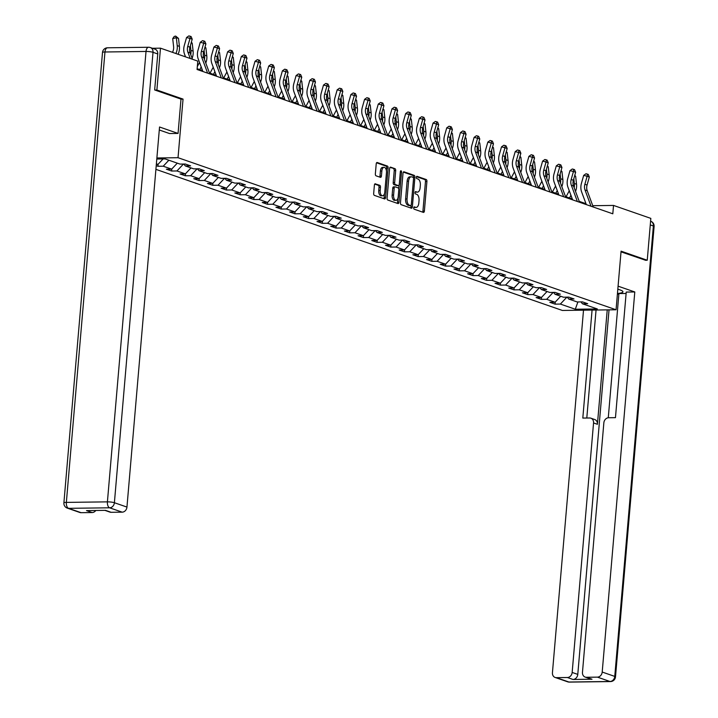 <?xml version="1.0" encoding="UTF-8"?>
<svg xmlns="http://www.w3.org/2000/svg" width="718" height="718" viewBox="0 0 718 718"><rect width="100%" height="100%" fill="white"/><g stroke="black" fill="none" stroke-linecap="round" stroke-linejoin="round"><path stroke-width="1.08" d="M413.721 207.852A1.167 0.61 89.3 0 0 414.223 209.207L423.387 212.384A1.669 0.871 89.3 0 0 423.548 212.411A1.669 0.871 89.3 0 0 424.383 211.038L426.923 181.457A1.669 0.871 89.3 0 0 426.205 179.518L417.041 176.341A1.167 0.61 89.3 0 0 416.934 176.323A1.167 0.61 89.3 0 0 416.341 177.283A1.167 0.61 89.3 0 0 416.844 178.638L418.029 179.051A5.349 2.791 89.3 0 1 420.335 185.271L420.129 187.73A5.349 2.791 89.3 0 1 417.436 192.119A5.349 2.791 89.3 0 1 416.916 192.038L415.731 191.625A1.167 0.61 89.3 0 0 415.623 191.607A1.167 0.61 89.3 0 0 415.031 192.568A1.167 0.61 89.3 0 0 415.534 193.923L416.718 194.336A5.349 2.791 89.3 0 1 419.025 200.555L418.818 203.014A5.349 2.791 89.3 0 1 416.126 207.403A5.349 2.791 89.3 0 1 415.605 207.322L414.421 206.91A1.167 0.61 89.3 0 0 414.313 206.892A1.167 0.61 89.3 0 0 413.721 207.852M375.388 183.799A1.669 0.871 89.3 0 0 375.227 183.772A1.669 0.871 89.3 0 0 374.392 185.136L373.674 193.438A1.669 0.871 89.3 0 0 374.401 195.386L384.57 198.913A1.669 0.871 89.3 0 0 384.731 198.94A1.669 0.871 89.3 0 0 385.566 197.567L388.106 167.985A1.669 0.871 89.3 0 0 387.388 166.046L377.219 162.51A1.669 0.871 89.3 0 0 377.058 162.483A1.669 0.871 89.3 0 0 376.214 163.857L375.352 173.882A1.669 0.871 89.3 0 0 376.07 175.829L380.423 177.337A1.669 0.871 89.3 0 0 380.585 177.364A1.669 0.871 89.3 0 0 381.429 175.991L381.859 171.019A4.47 2.333 89.3 0 1 384.103 167.348A4.47 2.333 89.3 0 1 386.464 172.616L384.794 192.092A4.47 2.333 89.3 0 1 382.55 195.763A4.47 2.333 89.3 0 1 380.181 190.494L380.459 187.245A1.669 0.871 89.3 0 0 379.741 185.307L375.065 183.799M180.999 99.129L183.045 99.102L156.892 90.028L160.482 48.169L152.413 48.268M183.045 99.102L178.028 157.709L616.062 309.763L562.365 310.454L155.905 169.358M645.285 260.266L647.241 260.239L621.079 251.156L616.062 309.763M647.241 260.239L650.831 218.38L613.522 205.429L592.754 205.698M160.482 48.169L197.782 61.111L197.064 69.484L612.804 213.802L613.522 205.429M400.473 202.745A1.669 0.871 89.3 0 0 401.191 204.684L411.36 208.211A1.669 0.871 89.3 0 0 411.522 208.238A1.669 0.871 89.3 0 0 412.365 206.874L414.905 177.283A1.669 0.871 89.3 0 0 414.178 175.345L404.01 171.817A1.669 0.871 89.3 0 0 403.848 171.79A1.669 0.871 89.3 0 0 403.013 173.155L400.473 202.745M397.96 203.562L387.801 200.035A1.669 0.871 89.3 0 1 387.074 198.087L389.614 168.506A1.669 0.871 89.3 0 1 390.448 167.132A1.669 0.871 89.3 0 1 390.619 167.159L394.963 168.676A1.669 0.871 89.3 0 1 395.69 170.615L394.658 182.614A1.669 0.871 89.3 0 0 395.376 184.553L398.266 185.558A1.669 0.871 89.3 0 0 398.427 185.585A1.669 0.871 89.3 0 0 399.271 184.212L400.339 171.728A1.167 0.61 89.3 0 1 400.931 170.767A1.167 0.61 89.3 0 1 401.541 172.141L398.966 202.216A1.669 0.871 89.3 0 1 398.122 203.589A1.669 0.871 89.3 0 1 397.96 203.562M156.883 157.978L178.028 157.709M158.122 164.225L157.942 166.28L163.237 166.208L171.665 169.134L166.37 169.206L171.638 171.028L176.933 170.965L185.361 173.891L180.065 173.953L185.334 175.784L190.629 175.722L199.057 178.638L193.761 178.71L199.021 180.541L204.325 180.469L212.743 183.395L207.448 183.467L212.716 185.289L218.012 185.226L226.439 188.152L221.144 188.215L226.412 190.046L231.708 189.974L240.135 192.9L234.84 192.971L240.108 194.802L245.403 194.731L253.831 197.656L248.536 197.728L253.804 199.55L259.099 199.487L267.527 202.413L262.232 202.476L267.491 204.307L272.795 204.235L281.214 207.161L275.918 207.233L281.187 209.064L286.482 208.992L294.91 211.918L289.614 211.989L294.883 213.811L300.178 213.749L308.605 216.674L303.31 216.737L308.578 218.568L313.874 218.496L322.301 221.422L317.006 221.494L322.274 223.325L327.57 223.253L335.997 226.179L330.702 226.251L335.961 228.073L341.256 228.01L349.684 230.936L344.389 230.999L349.657 232.829L354.952 232.758L363.38 235.684L358.085 235.755L363.353 237.577L368.648 237.514L377.076 240.44L371.78 240.503L377.049 242.334L382.344 242.271L390.771 245.188L385.476 245.26L390.745 247.091L396.04 247.019L404.467 249.945L399.172 250.017L404.431 251.839L409.727 251.776L418.154 254.702L412.859 254.764L418.127 256.595L423.423 256.523L431.85 259.449L426.555 259.521L431.823 261.352L437.118 261.28L445.546 264.206L440.251 264.278L445.519 266.1L450.814 266.037L459.242 268.963L453.947 269.026L459.215 270.857L464.51 270.785L472.938 273.711L467.633 273.782L472.902 275.613L478.197 275.541L486.625 278.467L481.329 278.539L486.598 280.361L491.893 280.298L500.32 283.224L495.025 283.287L500.293 285.118L505.589 285.046L514.016 287.972L508.721 288.044L513.989 289.875L519.285 289.803L527.712 292.729L522.417 292.8L527.685 294.622L532.98 294.559L541.408 297.485L536.104 297.548L541.372 299.379L546.667 299.307L555.095 302.233L549.8 302.305L555.068 304.136L560.363 304.064L575.289 309.243L597.34 308.955L582.424 303.777L587.719 303.714L582.451 301.883L577.155 301.955L568.728 299.029L574.023 298.957L568.755 297.126L563.459 297.198L555.032 294.272L560.327 294.2L555.059 292.379L549.764 292.441L541.336 289.516L546.631 289.453L541.372 287.622L536.077 287.694L527.649 284.768L532.944 284.696L527.676 282.865L522.381 282.937L513.953 280.011L519.249 279.939L513.98 278.117L508.685 278.18L500.258 275.254L505.553 275.191L500.284 273.361L494.989 273.432L486.562 270.506L491.857 270.435L486.589 268.604L481.293 268.676L472.866 265.75L478.161 265.678L472.902 263.856L467.606 263.919L459.179 260.993L464.474 260.93L459.206 259.099L453.911 259.171L445.483 256.245L450.778 256.173L445.51 254.343L440.215 254.414L431.787 251.488L437.082 251.426L431.814 249.595L426.519 249.658L418.091 246.741L423.387 246.669L418.118 244.838L412.823 244.91L404.396 241.984L409.7 241.912L404.431 240.09L399.136 240.153L390.709 237.227L396.004 237.164L390.736 235.333L385.44 235.405L377.013 232.479L382.308 232.408L377.04 230.577L371.744 230.649L363.317 227.723L368.612 227.651L363.344 225.829L358.049 225.892L349.621 222.966L354.916 222.903L349.648 221.072L344.353 221.144L335.925 218.218L341.229 218.146L335.961 216.315L330.666 216.387L322.238 213.461L327.534 213.39L322.265 211.568L316.97 211.631L308.543 208.705L313.838 208.642L308.569 206.811L303.274 206.883L294.847 203.957L300.142 203.885L294.874 202.054L289.578 202.126L281.151 199.2L286.446 199.128L281.187 197.306L275.883 197.369L267.455 194.443L272.759 194.381L267.491 192.55L262.196 192.621L253.768 189.696L259.063 189.624L253.795 187.793L248.5 187.865L240.072 184.939L245.368 184.876L240.099 183.045L234.804 183.108L226.376 180.191L231.672 180.119L226.403 178.288L221.108 178.36L212.681 175.434L217.976 175.363L212.716 173.541L207.412 173.603L198.985 170.678L204.289 170.615L199.021 168.784L193.725 168.856L185.298 165.93L190.593 165.858L185.325 164.027L180.03 164.099L165.104 158.92L156.793 159.028M157.942 166.28L156.219 165.678M156.327 164.404L157.969 164.386L156.38 163.83M168.874 160.222L163.237 166.208M177.301 163.148L171.665 169.134M185.298 165.93L183.808 164.045M184.158 164.485L183.323 164.054M183.314 164.189L176.933 170.965M190.997 167.904L185.361 173.891M198.985 170.678L197.504 168.802M197.854 169.242L197.019 168.811M197.001 168.945L190.629 175.722M204.693 172.661L199.057 178.638M212.681 175.434L211.2 173.559M211.541 173.989L210.715 173.559M210.697 173.702L204.325 180.469M218.38 177.409L212.743 183.395M226.376 180.191L224.896 178.306M225.237 178.746L224.402 178.315M224.393 178.45L218.012 185.226M232.076 182.166L226.439 188.152M240.072 184.939L238.591 183.063M238.932 183.503L238.098 183.072M238.089 183.207L231.708 189.974M245.771 186.922L240.135 192.9M253.768 189.696L252.278 187.82M252.628 188.251L251.794 187.82M251.785 187.963L245.403 194.731M259.467 191.67L253.831 197.656M267.455 194.443L265.974 192.568M266.324 193.007L265.489 192.577M265.472 192.711L259.099 199.487M273.163 196.427L267.527 202.413M281.151 199.2L279.67 197.324M280.011 197.764L279.185 197.333M279.167 197.468L272.795 204.235M286.85 201.184L281.214 207.161M294.847 203.957L293.366 202.081M293.707 202.512L292.872 202.081M292.863 202.216L286.482 208.992M300.546 205.931L294.91 211.918M308.543 208.705L307.062 206.829M307.403 207.269L306.568 206.838M306.559 206.972L300.178 213.749M314.242 210.688L308.605 216.674M322.238 213.461L320.749 211.586M321.099 212.016L320.264 211.595M320.255 211.729L313.874 218.496M327.938 215.445L322.301 221.422M335.925 218.218L334.444 216.342M334.794 216.773L333.96 216.342M333.942 216.477L327.57 223.253M341.633 220.193L335.997 226.179M349.621 222.966L348.14 221.09M348.481 221.53L347.647 221.099M347.638 221.234L341.256 228.01M355.32 224.949L349.684 230.936M363.317 227.723L361.836 225.847M362.177 226.278L361.342 225.847M361.334 225.99L354.952 232.758M369.016 229.697L363.38 235.684M377.013 232.479L375.532 230.595M375.873 231.034L375.038 230.604M375.029 230.738L368.648 237.514M382.712 234.454L377.076 240.44M390.709 237.227L389.219 235.351M389.569 235.791L388.734 235.36M388.725 235.495L382.344 242.271M396.408 239.211L390.771 245.188M404.396 241.984L402.915 240.108M403.265 240.539L402.43 240.108M402.412 240.252L396.04 247.019M410.104 243.958L404.467 249.945M418.091 246.741L416.611 244.856M416.952 245.296L416.117 244.865M416.108 245L409.727 251.776M423.791 248.715L418.154 254.702M431.787 251.488L430.306 249.613M430.647 250.052L429.813 249.622M429.804 249.756L423.423 256.523M437.486 253.472L431.85 259.449M445.483 256.245L444.002 254.369M444.343 254.8L443.509 254.369M443.5 254.513L437.118 261.28M451.182 258.22L445.546 264.206M459.179 260.993L457.689 259.117M458.039 259.557L457.204 259.126M457.195 259.261L450.814 266.037M464.878 262.976L459.242 268.963M472.866 265.75L471.385 263.874M471.735 264.314L470.9 263.883M470.882 264.018L464.51 270.785M478.574 267.733L472.938 273.711M486.562 270.506L485.081 268.631M485.422 269.062L484.587 268.631M484.578 268.765L478.197 275.541M492.261 272.481L486.625 278.467M500.258 275.254L498.777 273.379M499.118 273.818L498.283 273.387M498.274 273.522L491.893 280.298M505.957 277.238L500.32 283.224M513.953 280.011L512.472 278.135M512.814 278.566L511.979 278.144M511.97 278.279L505.589 285.046M519.653 281.994L514.016 287.972M527.649 284.768L526.159 282.892M526.509 283.323L525.675 282.892M525.666 283.027L519.285 289.803M533.348 286.742L527.712 292.729M541.336 289.516L539.855 287.64M540.205 288.08L539.371 287.649M539.353 287.783L532.98 294.559M547.044 291.499L541.408 297.485M555.032 294.272L553.551 292.397M553.892 292.827L553.057 292.406M553.048 292.54L546.667 299.307M560.731 296.247L555.095 302.233M568.728 299.029L567.247 297.144M567.588 297.584L566.753 297.153M566.744 297.288L560.363 304.064M577.909 301.937L575.289 309.243M582.424 303.777L580.943 301.901M156.892 90.028L154.926 90.046M585.987 203.706L579.211 201.354M572.291 198.949L565.515 196.597M558.604 194.201L551.819 191.85M544.908 189.444L538.132 187.093M531.212 184.697L524.436 182.336M517.516 179.94L510.74 177.588M503.821 175.183L497.044 172.832M490.134 170.435L483.349 168.075M476.438 165.678L469.662 163.327M462.742 160.922L455.966 158.57M449.046 156.174L442.27 153.823M435.35 151.417L428.574 149.066M421.663 146.66L414.887 144.309M407.968 141.913L401.191 139.561M394.272 137.156L387.496 134.804M380.576 132.399L373.8 130.048M366.88 127.651L360.104 125.3M353.193 122.895L346.417 120.543M339.497 118.147L332.721 115.786M325.801 113.39L319.025 111.039M312.106 108.633L305.329 106.282M298.419 103.886L291.634 101.525M284.723 99.129L277.947 96.777M271.027 94.372L264.251 92.021M257.331 89.624L250.555 87.273M243.635 84.868L236.859 82.516M229.948 80.111L223.163 77.759M216.253 75.363L209.476 73.012M202.557 70.606L197.136 68.722M163.094 158.947L157.969 164.386M555.247 302.081L555.068 304.136M541.551 297.324L541.372 299.379M527.856 292.576L527.685 294.622M514.16 287.819L513.989 289.875M500.473 283.063L500.293 285.118M486.777 278.315L486.598 280.361M473.081 273.558L472.902 275.613M459.385 268.801L459.215 270.857M445.69 264.053L445.519 266.1M432.003 259.297L431.823 261.352M418.307 254.54L418.127 256.595M404.611 249.792L404.431 251.839M390.915 245.035L390.745 247.091M377.219 240.279L377.049 242.334M363.532 235.531L363.353 237.577M349.837 230.774L349.657 232.829M336.141 226.026L335.961 228.073M322.445 221.27L322.274 223.325M308.749 216.513L308.578 218.568M295.062 211.765L294.883 213.811M281.366 207.008L281.187 209.064M267.67 202.252L267.491 204.307M253.975 197.504L253.804 199.55M240.279 192.747L240.108 194.802M226.592 187.99L226.412 190.046M212.896 183.243L212.716 185.289M199.2 178.486L199.021 180.541M185.504 173.729L185.334 175.784M171.808 168.981L171.638 171.028M413.882 207.242L414.16 207.34A5.349 2.791 89.3 0 0 414.681 207.421L416.126 207.403M417.436 192.119L415.991 192.137A5.349 2.791 89.3 0 1 415.471 192.056L415.192 191.957M422.597 212.115A1.669 0.871 89.3 0 0 422.938 211.065L425.469 181.474A1.669 0.871 89.3 0 0 424.751 179.536L416.503 176.673M413.415 177.75L413.451 177.301A1.669 0.871 89.3 0 0 412.733 175.363L403.345 172.105M410.579 207.942A1.669 0.871 89.3 0 0 410.911 206.892L411.037 205.429M410.615 205.581A1.167 0.61 89.3 0 0 410.723 205.599A1.167 0.61 89.3 0 0 411.315 204.639L413.541 178.674A1.167 0.61 89.3 0 0 413.038 177.319L411.782 176.879A5.349 2.791 89.3 0 0 411.27 176.799A5.349 2.791 89.3 0 0 408.578 181.187L407.052 198.931A5.349 2.791 89.3 0 0 409.359 205.151L410.615 205.581L409.161 205.599A1.167 0.61 89.3 0 0 409.278 205.626A1.167 0.61 89.3 0 0 409.386 205.599M411.27 176.799L409.816 176.816A5.349 2.791 89.3 0 0 407.124 181.205L408.578 181.187M409.161 205.599L407.914 205.168A5.349 2.791 89.3 0 1 405.607 198.949L407.124 181.205M389.946 167.456L394.963 168.676M397.135 185.576A1.669 0.871 89.3 0 1 396.973 185.603A1.669 0.871 89.3 0 1 396.812 185.576L393.931 184.58A1.669 0.871 89.3 0 1 393.204 182.632L394.236 170.633A1.669 0.871 89.3 0 0 393.518 168.694M398.975 185.199L398.678 188.672M397.844 198.392L397.512 202.234L398.966 202.216M393.59 195.063A4.47 2.333 89.3 0 0 395.95 200.331A4.47 2.333 89.3 0 0 398.203 196.66L398.786 189.803A1.669 0.871 89.3 0 0 398.068 187.856L395.178 186.859A1.669 0.871 89.3 0 0 395.017 186.833A1.669 0.871 89.3 0 0 394.182 188.206L393.59 195.063L392.136 195.081A4.47 2.333 89.3 0 0 394.505 200.349L395.95 200.331M394.855 186.859L393.733 186.877A1.669 0.871 89.3 0 0 393.572 186.851A1.669 0.871 89.3 0 0 392.728 188.224L394.182 188.206M392.136 195.081L392.728 188.224M397.18 203.293A1.669 0.871 89.3 0 0 397.512 202.234M382.55 195.763L381.096 195.781A4.47 2.333 89.3 0 1 378.736 190.512L379.014 187.272A1.669 0.871 89.3 0 0 378.287 185.325L374.724 184.086M384.103 167.348L382.649 167.366A4.47 2.333 89.3 0 0 380.405 171.037L381.859 171.019M379.642 177.059A1.669 0.871 89.3 0 0 379.975 176.009L380.405 171.037M386.419 170.749L386.652 168.003A1.669 0.871 89.3 0 0 385.934 166.064L376.546 162.806M383.78 198.644A1.669 0.871 89.3 0 0 384.121 197.585L384.444 193.824M574.768 175.363L575.648 176.278L576.536 184.239A12.762 10.698 109.1 0 1 575.522 191.392M575.648 176.278L574.606 175.919M573.817 178.737L574.346 183.476A12.762 10.698 109.1 0 1 574.176 187.748M570.936 195.278L569.482 197.98M571.995 198.15L571.681 198.742M566.053 196.786L569.275 190.791M591.049 206.245L585.026 190.01A8.508 7.126 109.1 0 1 584.874 184.275L587.136 176.269L583.68 175.389L581.418 183.386A12.762 10.698 -70.9 0 0 581.652 191.993L586.319 204.603M593.239 207.008L587.225 190.773A8.508 7.126 109.1 0 1 587.073 185.038L589.325 177.032L587.136 176.269L587.36 174.106L588.239 174.411L589.325 177.032M583.68 175.389L585.978 173.756L587.36 174.106M617.821 289.157L620.173 289.973A19.144 3.034 -175.1 0 1 622.928 291.822A19.144 3.034 -175.1 0 1 617.453 293.456M618.862 294.192L617.39 294.218M626.105 293.474L618.916 293.563L608.272 417.768M583.51 310.176L552.438 672.694A5.107 4.281 -70.9 0 0 555.113 677.46A5.107 4.281 -70.9 0 0 556.36 677.657L568.907 682.019L609.977 681.49L597.421 677.128L586.391 677.271A5.107 4.281 -70.9 0 1 585.152 677.074A5.107 4.281 -70.9 0 1 582.469 672.308L603.856 422.821A5.107 4.281 -70.9 0 1 608.64 417.741L615.461 417.661L626.231 292.073L634.793 291.966L602.205 672.048L614.761 676.41L653.371 225.999L650.266 224.922M618.081 286.168L634.793 291.966M607.231 309.871L597.421 424.293L593.553 422.956L572.165 672.443L577.784 674.39A5.107 4.281 109.1 0 1 573 679.47L592.009 679.219A5.107 4.281 109.1 0 1 590.77 679.022L585.152 677.074M593.553 422.956A5.107 4.281 -70.9 0 0 590.878 418.19A5.107 4.281 -70.9 0 0 589.631 417.993L582.81 418.073L592.072 310.068M556.36 677.657L567.382 677.514A5.107 4.281 -70.9 0 0 572.165 672.443M597.421 677.128A5.107 4.281 -70.9 0 0 602.205 672.048M645.554 260.257L621.025 251.839M609.035 309.853L577.784 674.39M596.057 310.014L586.794 418.029M590.878 418.19L594.737 419.527A5.107 4.281 109.1 0 1 597.421 424.293M159.279 129.985L169.502 133.539L178.055 133.422L159.54 126.996L126.951 507.079A5.107 4.281 109.1 0 1 122.168 512.158L111.137 512.302A5.107 4.281 109.1 0 1 109.899 512.105L104.882 510.354M157.754 53.958L153.015 52.315A5.107 4.281 -70.9 0 0 150.331 47.55L155.079 49.192A5.107 4.281 109.1 0 1 157.754 53.958L154.666 89.956L180.999 99.102L178.055 133.422M95.799 510.48A5.107 4.281 109.1 0 1 92.128 512.544L81.107 512.688A5.107 4.281 109.1 0 1 79.86 512.49L67.304 508.129A5.107 4.281 -70.9 0 0 68.551 508.326L81.107 512.688M111.137 512.302L105.519 510.354L86.51 510.597L92.128 512.544M561.072 170.615L561.952 171.53L562.84 179.482A12.762 10.698 109.1 0 1 561.826 186.635M561.952 171.53L560.911 171.162M560.121 173.98L560.65 178.728A12.762 10.698 109.1 0 1 560.48 183M557.24 190.521L555.795 193.223M558.299 193.393L557.985 193.986M552.366 192.038L555.579 186.043M547.376 165.858L548.256 166.773L549.153 174.734A12.762 10.698 109.1 0 1 548.13 181.887M548.256 166.773L547.224 166.414M546.425 169.224L546.954 173.971A12.762 10.698 109.1 0 1 546.784 178.243M543.544 185.774L542.099 188.475M544.612 188.646L544.289 189.229M538.671 187.281L541.884 181.286M577.353 201.489L571.34 185.253A8.508 7.126 109.1 0 1 571.178 179.518L573.44 171.521L569.984 170.633L567.723 178.629A12.762 10.698 -70.9 0 0 567.956 187.236L572.632 199.855M579.543 202.252L573.529 186.016A8.508 7.126 109.1 0 1 573.377 180.281L575.639 172.275L573.44 171.521L573.664 169.349L574.544 169.654L575.639 172.275M569.984 170.633L572.282 168.999L573.664 169.349M563.657 196.741L557.644 180.505A8.508 7.126 109.1 0 1 557.491 174.761L559.744 166.764L556.288 165.876L554.027 173.882A12.762 10.698 -70.9 0 0 554.26 182.489L558.936 195.099M565.847 197.504L559.834 181.259A8.508 7.126 109.1 0 1 559.681 175.524L561.943 167.527L559.744 166.764L559.968 164.601L560.848 164.907L561.943 167.527M556.288 165.876L558.586 164.243L559.968 164.601M533.68 161.101L534.569 162.017L535.457 169.978A12.762 10.698 109.1 0 1 534.443 177.131M534.569 162.017L533.528 161.658M532.729 164.476L533.259 169.215A12.762 10.698 109.1 0 1 533.088 173.496M529.848 181.017L528.403 183.718M530.916 183.889L530.602 184.481M524.975 182.525L528.188 176.538M519.985 156.353L520.873 157.269L521.762 165.23A12.762 10.698 109.1 0 1 520.747 172.383M520.873 157.269L519.832 156.901M519.033 159.719L519.572 164.467A12.762 10.698 109.1 0 1 519.401 168.739M516.161 176.26L514.707 178.962M517.22 179.132L516.906 179.724M511.279 177.777L514.501 171.781M506.298 151.597L507.177 152.512L508.066 160.473A12.762 10.698 109.1 0 1 507.052 167.626M507.177 152.512L506.136 152.153M505.346 154.962L505.876 159.71A12.762 10.698 109.1 0 1 505.705 163.982M502.465 171.512L501.011 174.214M503.524 174.384L503.21 174.968M497.583 173.02L500.805 167.025M549.961 191.984L543.948 175.748A8.508 7.126 109.1 0 1 543.795 170.013L546.057 162.008L542.593 161.128L540.34 169.125A12.762 10.698 -70.9 0 0 540.564 177.732L545.24 190.351M552.16 192.747L546.138 176.511A8.508 7.126 109.1 0 1 545.985 170.776L548.247 162.771L546.057 162.008L546.272 159.845L547.152 160.15L548.247 162.771M542.593 161.128L544.89 159.495L546.272 159.845M536.265 187.236L530.252 170.992A8.508 7.126 109.1 0 1 530.099 165.257L532.361 157.26L528.906 156.371L526.644 164.377A12.762 10.698 -70.9 0 0 526.877 172.975L531.544 185.594M538.464 187.99L532.451 171.755A8.508 7.126 109.1 0 1 532.289 166.02L534.551 158.023L532.361 157.26L532.585 155.097L533.456 155.393L534.551 158.023M528.906 156.371L531.194 154.738L532.585 155.097M522.578 182.48L516.556 166.244A8.508 7.126 109.1 0 1 516.404 160.5L518.665 152.503L515.21 151.615L512.948 159.62A12.762 10.698 -70.9 0 0 513.182 168.227L517.849 180.837M524.768 183.243L518.755 167.007A8.508 7.126 109.1 0 1 518.602 161.263L520.864 153.266L518.665 152.503L518.89 150.34L519.769 150.645L520.864 153.266M515.21 151.615L517.507 149.981L518.89 150.34M492.602 146.84L493.481 147.755L494.379 155.716A12.762 10.698 109.1 0 1 493.356 162.869M493.481 147.755L492.44 147.396M491.65 150.215L492.18 154.953A12.762 10.698 109.1 0 1 492.01 159.234M488.77 166.756L487.325 169.457M489.829 169.627L489.514 170.22M483.896 168.263L487.109 162.277M508.882 177.723L502.869 161.487A8.508 7.126 109.1 0 1 502.708 155.752L504.969 147.746L501.514 146.867L499.252 154.864A12.762 10.698 -70.9 0 0 499.486 163.471L504.162 176.089M511.072 178.486L505.059 162.25A8.508 7.126 109.1 0 1 504.907 156.515L507.168 148.509L504.969 147.746L505.194 145.583L506.073 145.889L507.168 148.509M501.514 146.867L503.812 145.233L505.194 145.583M478.906 142.092L479.786 143.008L480.683 150.968A12.762 10.698 109.1 0 1 479.66 158.122M479.786 143.008L478.753 142.649M477.955 145.458L478.484 150.206A12.762 10.698 109.1 0 1 478.314 154.478M475.074 162.008L473.629 164.7M476.142 164.871L475.819 165.463M470.2 163.516L473.413 157.52M495.187 172.975L489.173 156.73A8.508 7.126 109.1 0 1 489.021 150.995L491.274 142.999L487.818 142.11L485.556 150.116A12.762 10.698 -70.9 0 0 485.79 158.714L490.466 171.333M497.377 173.729L491.363 157.493A8.508 7.126 109.1 0 1 491.211 151.758L493.472 143.762L491.274 142.999L491.498 140.836L492.377 141.141L493.472 143.762M487.818 142.11L490.116 140.477L491.498 140.836M465.21 137.335L466.099 138.251L466.987 146.212A12.762 10.698 109.1 0 1 465.973 153.365M466.099 138.251L465.058 137.892M464.259 140.71L464.788 145.449A12.762 10.698 109.1 0 1 464.618 149.721M461.378 157.251L459.933 159.952M462.446 160.123L462.132 160.715M456.504 158.759L459.717 152.763M481.491 168.218L475.478 151.983A8.508 7.126 109.1 0 1 475.325 146.248L477.587 138.242L474.122 137.362L471.87 145.359A12.762 10.698 -70.9 0 0 472.094 153.966L476.77 166.576M483.69 168.981L477.676 152.746A8.508 7.126 109.1 0 1 477.515 147.002L479.777 139.005L477.587 138.242L477.802 136.079L478.682 136.384L479.777 139.005M474.122 137.362L476.42 135.729L477.802 136.079M451.514 132.588L452.403 133.494L453.291 141.455A12.762 10.698 109.1 0 1 452.277 148.608M452.403 133.494L451.362 133.135M450.563 135.953L451.101 140.692A12.762 10.698 109.1 0 1 450.931 144.973M447.691 152.494L446.237 155.196M448.75 155.366L448.436 155.959M442.809 154.002L446.031 148.016M467.795 163.462L461.782 147.226A8.508 7.126 109.1 0 1 461.629 141.491L463.891 133.485L460.435 132.606L458.174 140.602A12.762 10.698 -70.9 0 0 458.407 149.209L463.074 161.828M469.994 164.225L463.981 147.989A8.508 7.126 109.1 0 1 463.828 142.254L466.081 134.248L463.891 133.485L464.115 131.322L464.986 131.627L466.081 134.248M460.435 132.606L462.733 130.972L464.115 131.322M437.827 127.831L438.707 128.746L439.596 136.707A12.762 10.698 109.1 0 1 438.581 143.86M438.707 128.746L437.666 128.387M436.876 131.197L437.406 135.944A12.762 10.698 109.1 0 1 437.235 140.216M433.995 147.746L432.541 150.439M435.054 150.609L434.74 151.202M429.113 149.254L432.335 143.259M454.108 158.714L448.086 142.469A8.508 7.126 109.1 0 1 447.933 136.734L450.195 128.737L446.74 127.849L444.478 135.855A12.762 10.698 -70.9 0 0 444.711 144.453L449.378 157.071M456.298 159.477L450.285 143.232A8.508 7.126 109.1 0 1 450.132 137.497L452.394 129.5L450.195 128.737L450.419 126.574L451.299 126.88L452.394 129.5M446.74 127.849L449.037 126.215L450.419 126.574M424.132 123.074L425.011 123.99L425.909 131.95A12.762 10.698 109.1 0 1 424.885 139.104M425.011 123.99L423.97 123.631M423.18 126.449L423.71 131.188A12.762 10.698 109.1 0 1 423.539 135.46M420.299 142.99L418.854 145.691M421.358 145.862L421.044 146.454M415.426 144.498L418.639 138.502M440.412 153.957L434.399 137.721A8.508 7.126 109.1 0 1 434.237 131.986L436.499 123.981L433.044 123.101L430.782 131.098A12.762 10.698 -70.9 0 0 431.015 139.705L435.691 152.315M442.602 154.72L436.589 138.484A8.508 7.126 109.1 0 1 436.436 132.74L438.698 124.744L436.499 123.981L436.724 121.818L437.603 122.123L438.698 124.744M433.044 123.101L435.341 121.468L436.724 121.818M410.436 118.326L411.315 119.242L412.213 127.194A12.762 10.698 109.1 0 1 411.19 134.347M411.315 119.242L410.283 118.874M409.484 121.692L410.014 126.44A12.762 10.698 109.1 0 1 409.843 130.712M406.603 138.233L405.158 140.934M407.671 141.105L407.348 141.697M401.73 139.741L404.943 133.754M426.716 149.2L420.703 132.965A8.508 7.126 109.1 0 1 420.551 127.23L422.803 119.233L419.348 118.344L417.086 126.341A12.762 10.698 -70.9 0 0 417.32 134.948L421.996 147.567M428.906 149.963L422.893 133.727A8.508 7.126 109.1 0 1 422.74 127.992L425.002 119.987L422.803 119.233L423.028 117.061L423.907 117.366L425.002 119.987M419.348 118.344L421.645 116.711L423.028 117.061M396.74 113.57L397.628 114.485L398.517 122.446A12.762 10.698 109.1 0 1 397.503 129.599M397.628 114.485L396.587 114.126M395.789 116.935L396.318 121.683A12.762 10.698 109.1 0 1 396.148 125.955M392.908 133.485L391.463 136.178M393.976 136.357L393.661 136.941M388.034 134.993L391.247 128.998M413.021 144.453L407.007 128.208A8.508 7.126 109.1 0 1 406.855 122.473L409.116 114.476L405.652 113.588L403.399 121.593A12.762 10.698 -70.9 0 0 403.624 130.2L408.3 142.81M415.219 145.215L409.206 128.971A8.508 7.126 109.1 0 1 409.045 123.236L411.306 115.239L409.116 114.476L409.332 112.313L410.211 112.618L411.306 115.239M405.652 113.588L407.95 111.954L409.332 112.313M383.044 108.813L383.933 109.728L384.821 117.689A12.762 10.698 109.1 0 1 383.807 124.842M383.933 109.728L382.891 109.369M382.093 112.188L382.631 116.926A12.762 10.698 109.1 0 1 382.461 121.198M379.221 128.728L377.767 131.43M380.28 131.6L379.966 132.193M374.338 130.236L377.56 124.241M399.325 139.696L393.311 123.46A8.508 7.126 109.1 0 1 393.159 117.725L395.421 109.719L391.965 108.84L389.703 116.837A12.762 10.698 -70.9 0 0 389.937 125.444L394.604 138.053M401.524 140.459L395.51 124.223A8.508 7.126 109.1 0 1 395.358 118.488L397.61 110.482L395.421 109.719L395.645 107.556L396.515 107.862L397.61 110.482M391.965 108.84L394.263 107.206L395.645 107.556M369.357 104.065L370.237 104.981L371.125 112.932A12.762 10.698 109.1 0 1 370.111 120.086M370.237 104.981L369.196 104.613M368.406 107.431L368.935 112.179A12.762 10.698 109.1 0 1 368.765 116.451M365.525 123.972L364.071 126.673M366.584 126.844L366.27 127.436M360.642 125.488L363.864 119.493M385.638 134.939L379.616 118.703A8.508 7.126 109.1 0 1 379.463 112.968L381.725 104.972L378.269 104.083L376.008 112.08A12.762 10.698 -70.9 0 0 376.241 120.687L380.908 133.306M387.828 135.702L381.814 119.466A8.508 7.126 109.1 0 1 381.662 113.731L383.924 105.725L381.725 104.972L381.949 102.8L382.829 103.105L383.924 105.725M378.269 104.083L380.567 102.45L381.949 102.8M355.661 99.308L356.541 100.224L357.438 108.185A12.762 10.698 109.1 0 1 356.415 115.338M356.541 100.224L355.5 99.865M354.71 102.674L355.239 107.422A12.762 10.698 109.1 0 1 355.069 111.694M351.829 119.224L350.384 121.925M352.897 122.096L352.574 122.679M346.956 120.732L350.169 114.736M371.942 130.191L365.929 113.956A8.508 7.126 109.1 0 1 365.767 108.212L368.029 100.215L364.573 99.326L362.312 107.332A12.762 10.698 -70.9 0 0 362.545 115.939L367.221 128.549M374.132 130.954L368.119 114.709A8.508 7.126 109.1 0 1 367.966 108.974L370.228 100.978L368.029 100.215L368.253 98.052L369.133 98.357L370.228 100.978M364.573 99.326L366.871 97.693L368.253 98.052M341.965 94.552L342.845 95.467L343.743 103.428A12.762 10.698 109.1 0 1 342.719 110.581M342.845 95.467L341.813 95.108M341.014 97.926L341.544 102.665A12.762 10.698 109.1 0 1 341.373 106.946M338.133 114.467L336.688 117.169M339.201 117.339L338.878 117.931M333.26 115.975L336.473 109.98M358.246 125.435L352.233 109.199A8.508 7.126 109.1 0 1 352.08 103.464L354.333 95.458L350.878 94.579L348.616 102.575A12.762 10.698 -70.9 0 0 348.849 111.182L353.525 123.801M360.445 126.197L354.423 109.962A8.508 7.126 109.1 0 1 354.27 104.227L356.532 96.221L354.333 95.458L354.557 93.295L355.437 93.6L356.532 96.221M350.878 94.579L353.175 92.945L354.557 93.295M328.27 89.804L329.158 90.719L330.047 98.68A12.762 10.698 109.1 0 1 329.032 105.833M329.158 90.719L328.117 90.351M327.318 93.169L327.848 97.917A12.762 10.698 109.1 0 1 327.677 102.189M324.437 109.71L322.992 112.412M325.505 112.582L325.191 113.175M319.564 111.227L322.777 105.232M344.55 120.687L338.537 104.442A8.508 7.126 109.1 0 1 338.384 98.707L340.646 90.71L337.182 89.822L334.929 97.828A12.762 10.698 -70.9 0 0 335.153 106.426L339.829 119.044M346.749 121.441L340.736 105.205A8.508 7.126 109.1 0 1 340.574 99.47L342.836 91.473L340.646 90.71L340.862 88.538L341.741 88.844L342.836 91.473M337.182 89.822L339.479 88.188L340.862 88.538M314.574 85.047L315.462 85.963L316.351 93.923A12.762 10.698 109.1 0 1 315.337 101.076M315.462 85.963L314.421 85.604M313.622 88.413L314.161 93.16A12.762 10.698 109.1 0 1 313.99 97.433M310.75 104.963L309.296 107.664M311.809 107.835L311.495 108.418M305.868 106.47L309.09 100.475M330.854 115.93L324.841 99.694A8.508 7.126 109.1 0 1 324.689 93.95L326.95 85.954L323.495 85.065L321.233 93.071A12.762 10.698 -70.9 0 0 321.467 101.678L326.134 114.288M333.053 116.693L327.04 100.448A8.508 7.126 109.1 0 1 326.887 94.713L329.14 86.716L326.95 85.954L327.175 83.791L328.045 84.096L329.14 86.716M323.495 85.065L325.792 83.432L327.175 83.791M300.887 80.29L301.766 81.206L302.655 89.167A12.762 10.698 109.1 0 1 301.641 96.32M301.766 81.206L300.725 80.847M299.936 83.665L300.465 88.404A12.762 10.698 109.1 0 1 300.295 92.685M297.055 100.206L295.601 102.907M298.114 103.078L297.799 103.67M292.172 101.714L295.394 95.727M317.168 111.173L311.145 94.938A8.508 7.126 109.1 0 1 310.993 89.203L313.254 81.197L309.799 80.317L307.537 88.314A12.762 10.698 -70.9 0 0 307.771 96.921L312.438 109.54M319.357 111.936L313.344 95.7A8.508 7.126 109.1 0 1 313.192 89.965L315.453 81.96L313.254 81.197L313.479 79.034L314.358 79.339L315.453 81.96M309.799 80.317L312.097 78.684L313.479 79.034M287.191 75.543L288.071 76.458L288.968 84.419A12.762 10.698 109.1 0 1 287.945 91.572M288.071 76.458L287.029 76.099M286.24 78.908L286.769 83.656A12.762 10.698 109.1 0 1 286.599 87.928M283.359 95.458L281.914 98.151M284.427 98.321L284.104 98.913M278.485 96.966L281.698 90.971M303.472 106.426L297.458 90.181A8.508 7.126 109.1 0 1 297.297 84.446L299.559 76.449L296.103 75.561L293.841 83.566A12.762 10.698 -70.9 0 0 294.075 92.164L298.751 104.783M305.662 107.179L299.648 90.944A8.508 7.126 109.1 0 1 299.496 85.209L301.757 77.212L299.559 76.449L299.783 74.286L300.662 74.591L301.757 77.212M296.103 75.561L298.401 73.927L299.783 74.286M273.495 70.786L274.375 71.701L275.272 79.662A12.762 10.698 109.1 0 1 274.249 86.815M274.375 71.701L273.343 71.342M272.544 74.151L273.073 78.899A12.762 10.698 109.1 0 1 272.903 83.171M269.663 90.701L268.218 93.403M270.731 93.573L270.408 94.166M264.789 92.209L268.002 86.214M289.776 101.669L283.763 85.433A8.508 7.126 109.1 0 1 283.61 79.698L285.863 71.692L282.407 70.813L280.146 78.809A12.762 10.698 -70.9 0 0 280.379 87.416L285.055 100.026M291.975 102.432L285.952 86.196A8.508 7.126 109.1 0 1 285.8 80.452L288.062 72.455L285.863 71.692L286.087 69.529L286.967 69.834L288.062 72.455M282.407 70.813L284.705 69.179L286.087 69.529M259.799 66.038L260.688 66.945L261.576 74.905A12.762 10.698 109.1 0 1 260.562 82.058M260.688 66.945L259.647 66.586M258.848 69.404L259.377 74.142A12.762 10.698 109.1 0 1 259.207 78.424M255.967 85.945L254.522 88.646M257.035 88.817L256.721 89.409M251.094 87.452L254.307 81.466M276.08 96.912L270.067 80.676A8.508 7.126 109.1 0 1 269.914 74.941L272.176 66.936L268.711 66.056L266.459 74.053A12.762 10.698 -70.9 0 0 266.683 82.66L271.359 95.279M278.279 97.675L272.266 81.439A8.508 7.126 109.1 0 1 272.104 75.704L274.366 67.698L272.176 66.936L272.391 64.773L273.271 65.078L274.366 67.698M268.711 66.056L271.009 64.423L272.391 64.773M246.103 61.281L246.992 62.197L247.881 70.158A12.762 10.698 109.1 0 1 246.866 77.311M246.992 62.197L245.951 61.838M245.152 64.647L245.691 69.395A12.762 10.698 109.1 0 1 245.52 73.667M242.28 81.197L240.826 83.889M243.339 84.06L243.025 84.652M237.398 82.705L240.62 76.709M262.384 92.164L256.371 75.92A8.508 7.126 109.1 0 1 256.218 70.184L258.48 62.188L255.025 61.299L252.763 69.305A12.762 10.698 -70.9 0 0 252.996 77.903L257.663 90.522M264.583 92.927L258.57 76.682A8.508 7.126 109.1 0 1 258.417 70.947L260.67 62.951L258.48 62.188L258.704 60.025L259.575 60.33L260.67 62.951M255.025 61.299L257.322 59.666L258.704 60.025M232.417 56.525L233.296 57.44L234.185 65.401A12.762 10.698 109.1 0 1 233.171 72.554M233.296 57.44L232.255 57.081M231.465 59.899L231.995 64.638A12.762 10.698 109.1 0 1 231.824 68.91M228.584 76.44L227.139 79.142M229.643 79.312L229.329 79.904M223.711 77.948L226.924 71.953M248.697 87.408L242.675 71.172A8.508 7.126 109.1 0 1 242.522 65.437L244.784 57.431L241.329 56.551L239.067 64.548A12.762 10.698 -70.9 0 0 239.3 73.155L243.976 85.765M250.887 88.17L244.874 71.935A8.508 7.126 109.1 0 1 244.721 66.191L246.983 58.194L244.784 57.431L245.009 55.268L245.888 55.573L246.983 58.194M241.329 56.551L243.626 54.918L245.009 55.268M218.721 51.777L219.6 52.692L220.498 60.644A12.762 10.698 109.1 0 1 219.475 67.797M219.6 52.692L218.559 52.324M217.769 55.142L218.299 59.89A12.762 10.698 109.1 0 1 218.128 64.162M214.888 71.683L213.443 74.385M215.956 74.555L215.633 75.148M210.015 73.191L213.228 67.205M235.001 82.651L228.988 66.415A8.508 7.126 109.1 0 1 228.827 60.68L231.088 52.683L227.633 51.795L225.371 59.791A12.762 10.698 -70.9 0 0 225.605 68.398L230.281 81.017M237.191 83.414L231.178 67.178A8.508 7.126 109.1 0 1 231.025 61.443L233.287 53.437L231.088 52.683L231.313 50.511L232.192 50.816L233.287 53.437M227.633 51.795L229.931 50.161L231.313 50.511M205.025 47.02L205.904 47.935L206.802 55.896A12.762 10.698 109.1 0 1 205.779 63.049M205.904 47.935L204.872 47.576M204.074 50.386L204.603 55.133A12.762 10.698 109.1 0 1 204.433 59.406M201.193 66.936L199.748 69.628M202.261 69.799L201.938 70.391M197.315 66.577L199.532 62.448M221.306 77.903L215.292 61.658A8.508 7.126 109.1 0 1 215.14 55.923L217.392 47.926L213.937 47.038L211.675 55.044A12.762 10.698 -70.9 0 0 211.909 63.651L216.585 76.261M223.504 78.666L217.482 62.421A8.508 7.126 109.1 0 1 217.33 56.686L219.591 48.689L217.392 47.926L217.617 45.764L218.496 46.069L219.591 48.689M213.937 47.038L216.235 45.405L217.617 45.764M191.329 42.263L192.218 43.179L193.106 51.14A12.762 10.698 109.1 0 1 192.092 58.293M192.218 43.179L191.176 42.82M190.378 45.638L190.907 50.377A12.762 10.698 109.1 0 1 190.737 54.649M207.61 73.146L201.596 56.91A8.508 7.126 109.1 0 1 201.444 51.175L203.706 43.17L200.241 42.29L197.988 50.287A12.762 10.698 -70.9 0 0 198.213 58.894L202.889 71.504M209.809 73.909L203.795 57.673A8.508 7.126 109.1 0 1 203.634 51.938L205.895 43.933L203.706 43.17L203.921 41.007L204.801 41.312L205.895 43.933M200.241 42.29L202.539 40.657L203.921 41.007M172.473 52.333A8.508 7.126 -70.9 0 0 173.603 46.598L172.706 38.637L174.214 36.456L175.659 36.071L178.522 38.431L179.41 46.383A12.762 10.698 109.1 0 1 178.073 54.272M178.522 38.431L176.323 37.668L177.22 45.629A12.762 10.698 109.1 0 1 175.883 53.509M175.659 36.071L176.323 37.668L172.706 38.637M190.252 58.499L187.901 52.154A8.508 7.126 109.1 0 1 187.748 46.419L190.01 38.422L186.554 37.533L184.293 45.53A12.762 10.698 -70.9 0 0 184.526 54.137L185.531 56.866M192.451 59.262L190.099 52.917A8.508 7.126 109.1 0 1 189.947 47.182L192.2 39.176L190.01 38.422L190.234 36.25L191.105 36.555L192.2 39.176M186.554 37.533L188.852 35.9L190.234 36.25M414.16 207.34L415.605 207.322M415.471 192.056L416.916 192.038M424.751 179.536L426.205 179.518M425.469 181.474L426.923 181.457M422.938 211.065L424.383 211.038M412.733 175.363L414.178 175.345M413.451 177.301L414.905 177.283M410.911 206.892L412.365 206.874M405.607 198.949L407.052 198.931M407.914 205.168L409.359 205.151M394.236 170.633L395.69 170.615M393.204 182.632L394.658 182.614M393.931 184.58L395.376 184.553M396.812 185.576L398.266 185.558M400.303 172.158L401.541 172.141M378.287 185.325L379.741 185.307M379.014 187.272L380.459 187.245M378.736 190.512L380.181 190.494M379.975 176.009L381.429 175.991M385.934 166.064L387.388 166.046M386.652 168.003L388.106 167.985M384.121 197.585L385.566 197.567M576.536 184.239L574.346 183.476M585.026 190.01L587.225 190.773M584.874 184.275L587.073 185.038M586.391 677.271L592.009 679.219M573 679.47L567.382 677.514M568.907 682.019A5.107 4.281 109.1 0 1 567.669 681.822A5.107 5.107 0 0 0 569.41 682.1A5.107 2.666 -90.7 0 1 568.907 682.019M609.977 681.49A5.107 2.666 89.3 0 0 610.471 681.57A5.107 5.107 0 0 0 615.497 676.903A5.107 0.808 4.9 0 0 614.761 676.41A5.107 4.281 109.1 0 1 609.977 681.49M650.589 221.198L650.696 221.234A5.107 4.281 109.1 0 1 653.371 225.999A5.107 0.808 4.9 0 1 654.107 226.493L615.497 676.903M150.331 47.55A5.107 5.107 0 0 0 148.59 47.262A5.107 2.666 -90.7 0 0 146.023 51.454A5.107 0.808 4.9 0 1 153.015 52.315L114.395 502.726A5.107 0.808 4.9 0 0 107.413 501.864L146.023 51.454L104.963 51.983L66.352 502.394L107.413 501.864A5.107 2.666 89.3 0 0 109.612 507.805L68.551 508.326A5.107 2.666 -90.7 0 1 66.352 502.394A5.107 0.808 4.9 0 0 63.893 502.869A5.107 5.107 0 0 0 67.304 508.129M122.168 512.158L109.612 507.805A5.107 4.281 -70.9 0 0 114.395 502.726L126.951 507.079M102.503 52.459A5.107 0.808 4.9 0 1 104.963 51.983A5.107 2.666 89.3 0 1 107.529 47.792A5.107 5.107 0 0 0 102.503 52.459L63.893 502.869M108.023 47.873A5.107 2.666 89.3 0 0 107.529 47.792L148.59 47.262M562.84 179.482L560.65 178.728M549.153 174.734L546.954 173.971M571.34 185.253L573.529 186.016M571.178 179.518L573.377 180.281M557.644 180.505L559.834 181.259M557.491 174.761L559.681 175.524M535.457 169.978L533.259 169.215M521.762 165.23L519.572 164.467M508.066 160.473L505.876 159.71M543.948 175.748L546.138 176.511M543.795 170.013L545.985 170.776M530.252 170.992L532.451 171.755M530.099 165.257L532.289 166.02M516.556 166.244L518.755 167.007M516.404 160.5L518.602 161.263M494.379 155.716L492.18 154.953M502.869 161.487L505.059 162.25M502.708 155.752L504.907 156.515M480.683 150.968L478.484 150.206M489.173 156.73L491.363 157.493M489.021 150.995L491.211 151.758M466.987 146.212L464.788 145.449M475.478 151.983L477.676 152.746M475.325 146.248L477.515 147.002M453.291 141.455L451.101 140.692M461.782 147.226L463.981 147.989M461.629 141.491L463.828 142.254M439.596 136.707L437.406 135.944M448.086 142.469L450.285 143.232M447.933 136.734L450.132 137.497M425.909 131.95L423.71 131.188M434.399 137.721L436.589 138.484M434.237 131.986L436.436 132.74M412.213 127.194L410.014 126.44M420.703 132.965L422.893 133.727M420.551 127.23L422.74 127.992M398.517 122.446L396.318 121.683M407.007 128.208L409.206 128.971M406.855 122.473L409.045 123.236M384.821 117.689L382.631 116.926M393.311 123.46L395.51 124.223M393.159 117.725L395.358 118.488M371.125 112.932L368.935 112.179M379.616 118.703L381.814 119.466M379.463 112.968L381.662 113.731M357.438 108.185L355.239 107.422M365.929 113.956L368.119 114.709M365.767 108.212L367.966 108.974M343.743 103.428L341.544 102.665M352.233 109.199L354.423 109.962M352.08 103.464L354.27 104.227M330.047 98.68L327.848 97.917M338.537 104.442L340.736 105.205M338.384 98.707L340.574 99.47M316.351 93.923L314.161 93.16M324.841 99.694L327.04 100.448M324.689 93.95L326.887 94.713M302.655 89.167L300.465 88.404M311.145 94.938L313.344 95.7M310.993 89.203L313.192 89.965M288.968 84.419L286.769 83.656M297.458 90.181L299.648 90.944M297.297 84.446L299.496 85.209M275.272 79.662L273.073 78.899M283.763 85.433L285.952 86.196M283.61 79.698L285.8 80.452M261.576 74.905L259.377 74.142M270.067 80.676L272.266 81.439M269.914 74.941L272.104 75.704M247.881 70.158L245.691 69.395M256.371 75.92L258.57 76.682M256.218 70.184L258.417 70.947M234.185 65.401L231.995 64.638M242.675 71.172L244.874 71.935M242.522 65.437L244.721 66.191M220.498 60.644L218.299 59.89M228.988 66.415L231.178 67.178M228.827 60.68L231.025 61.443M206.802 55.896L204.603 55.133M215.292 61.658L217.482 62.421M215.14 55.923L217.33 56.686M193.106 51.14L190.907 50.377M201.596 56.91L203.795 57.673M201.444 51.175L203.634 51.938M179.41 46.383L177.22 45.629M187.901 52.154L190.099 52.917M187.748 46.419L189.947 47.182M409.278 205.626L410.723 205.599M396.973 185.603L398.427 185.585M393.572 186.851L395.017 186.833M555.113 677.46L567.669 681.822M569.41 682.1L610.471 681.57M654.107 226.493A5.107 5.107 0 0 0 650.696 221.234"/></g></svg>
